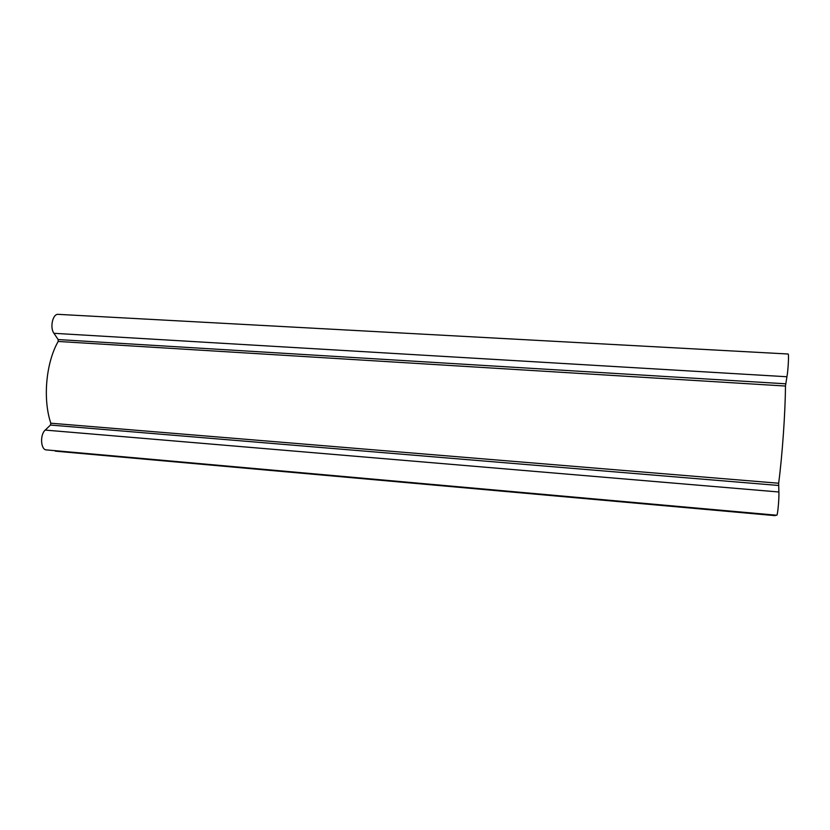 <?xml version="1.0" encoding="UTF-8"?>
<svg xmlns="http://www.w3.org/2000/svg" width="830" height="830" viewBox="0 0 830 830"><rect width="100%" height="100%" fill="white"/><g stroke="black" fill="none" stroke-linecap="round" stroke-linejoin="round"><path stroke-width="1.25" d="M786.933 376.747C788.189 370.263 789.04 353.435 788.095 354.005L58.214 314.352C52.809 313.543 49.624 327.539 53.94 333.307L786.933 376.747L785.46 386.043C785.336 412.116 782.285 455.763 778.654 483.236L778.872 491.993C779.266 498.135 777.637 515.959 776.745 515.233L46.397 449.901C40.701 449.922 39.767 434.764 45.214 430.085L50.464 425.053L50.817 423.207C42.662 399.147 45.961 362.689 58.183 341.462L58.162 339.563L53.94 333.307M55.143 450.68L775.23 515.648L775.303 515.108M55.143 450.835L775.293 515.295M45.214 430.085L778.872 491.993M50.464 425.053L778.53 485.467M50.817 423.207L778.654 483.236M58.183 341.462L785.46 386.043M58.162 339.563L785.647 383.802M55.309 451.157L775.23 515.648"/></g></svg>
